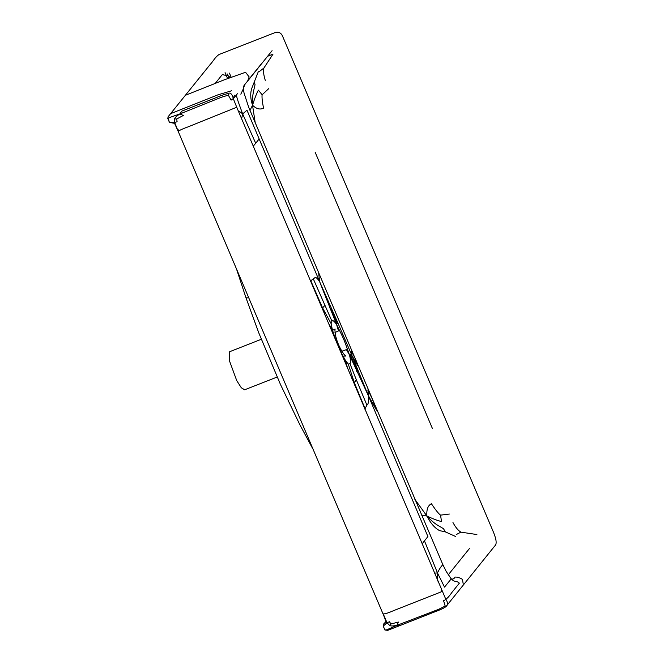 <?xml version="1.0" encoding="UTF-8"?>
<svg xmlns="http://www.w3.org/2000/svg" width="664" height="664" viewBox="0 0 664 664"><rect width="100%" height="100%" fill="white"/><g stroke="black" fill="none" stroke-linecap="round" stroke-linejoin="round"><path stroke-width="1" d="M349.936 363.582L356.319 379.775L354.344 382.738L348.293 364.138L349.936 363.582C350.874 362.859 350.708 359.938 349.438 354.833L350.127 354.236L355.008 365.607L358.718 372.106L368.337 395.619L376.505 410.128L371.931 398.251L367.914 389.843L368.337 395.619C368.877 401.189 368.396 404.351 366.885 405.098L365.092 408.667L354.344 382.738L354.891 385.601M354.344 382.738L351.721 378.14M321.135 306.079L322.571 307.88L310.777 280.714L313.317 278.897L331.925 321.144C332.614 319.841 334.183 321.011 336.631 324.663L337.304 321.633L319.608 281.619L336.631 324.663L338.474 330.913L334.98 332.515M331.925 321.144L331.112 323.642L322.571 307.88L324.372 313.707M322.571 307.88L324.804 305.515M437.642 581.008L437.476 572.924L444.523 587.109L451.254 578.842L450.798 578.319L451.105 578.643M371.931 398.251L372.562 399.28M422.072 543.874L427.898 536.537L368.337 395.619L349.438 354.833L346.417 349.621L341.819 351.248M446.847 605.493L447.154 605.029C447.179 605.609 446.523 605.958 445.179 606.083L438.663 609.311L396.914 625.38L399.911 625.554L436.812 611.063C446.274 607.543 446.698 605.834 446.847 605.493L463.406 584.926L462.41 579.373C459.82 577.688 457.355 576.933 455.023 577.091C454.11 578.859 452.848 579.44 451.254 578.842C455.18 582.934 456.292 580.203 459.347 583.175L452.026 592.271C448.532 597.285 446.374 599.426 445.552 598.687L236.683 107.12L233.263 98.554L234.409 95.234M355.008 365.607L356.883 371.724M350.127 354.236L352.003 355.672L358.718 372.106M352.003 355.672L357.581 365.399L355.032 358.402L351.447 350.941L352.003 355.672L337.304 321.633M355.032 358.402L356.145 360.618M414.875 499.353L426.919 516.053C426.388 509.587 427.882 505.478 431.417 503.744C435.692 510.11 438.738 513.911 440.556 515.139L441.51 521.539C437.991 520.75 433.119 518.924 426.919 516.053C430.587 523.274 434.82 528.137 439.601 530.627L445.345 531.881L443.519 528.743C438.638 525.498 435.567 525.166 426.919 516.053L421.532 515.032M445.345 531.881L455.62 536.487M456.218 534.595L460.891 532.146C458.226 530.569 455.579 527.365 452.964 522.535M440.556 515.139L449.345 514.044M424.454 540.836L437.476 572.924L434.331 573.14M313.317 278.897C315.043 277.984 315.217 275.269 319.608 281.619L246.975 110.191L242.659 113.951L255.681 143.241L253.258 146.18M463.406 584.926L494.755 545.974C496.971 544.314 496.531 539.683 493.418 532.08L282.457 35.914C280.698 32.221 277.726 31.316 273.543 33.2L219.012 54.531C214.588 57.693 213.874 60.515 209.899 64.831L185.364 95.309L224.058 79.896L245.564 72.276L249.141 76.933L247.713 80.859L246.228 82.826C245.132 83.672 244.219 85.573 243.497 88.528L240.816 94.18M243.489 88.578L244.003 92.943L248.743 107.394M229.802 92.985C231.462 93.674 232.616 95.533 233.263 98.562L231.113 100.123L228.3 95.143L221.319 97.293L179.828 113.959L183.339 115.453L176.715 118.989L174.624 118.823L174.79 123.147M233.139 98.064L233.263 98.562L233.139 98.064M319.608 281.619L318.604 272.539L248.776 107.435L244.003 92.943L243.489 89.466M243.481 89.374C243.522 86.627 243.92 85.058 244.676 84.643M337.212 323.841L332.49 312.578L329.535 307.349M332.49 312.578L330.581 305.938M258.321 71.679L251.822 88.246C250.17 93.118 250.403 98.778 252.527 105.219L255.325 123.446M254.428 82.104L255.026 84.668C253.955 90.445 252.229 93.167 252.527 105.219C254.644 98.446 256.594 93.416 258.396 90.13L262.122 94.786C261.765 96.977 262.23 101.451 263.525 108.207C259.956 109.867 256.296 108.871 252.527 105.219L249.963 110.456M259.574 71.347L263.89 68.043C263.151 71.015 263.616 75.123 265.276 80.369M262.122 94.786L268.754 88.611M238.21 111.187C239.223 111.303 240.708 112.233 242.659 113.951L241.563 119.005M167.975 117.852L169.337 122.168L174.649 122.442L178.508 132.086C177.562 131.223 180.815 129.463 188.277 126.791L236.575 107.311M169.843 122.267L169.337 122.168M178.101 129.505L178.508 132.086L206.288 197.855L382.763 613.287C382.763 614.648 386.39 613.76 393.644 610.623L440.041 592.329C441.975 591.516 442.506 590.877 441.643 590.412M231.587 90.777L218.049 94.803L170.598 113.66L168.141 116.706L167.793 118.433L169.445 122.392L174.566 123.346L178.508 132.086M228.3 95.143L229.13 93.831C228.3 93.076 223.793 94.421 215.593 97.857L181.878 111.095L179.828 113.959C176.491 116.158 174.756 117.777 174.624 118.823M176.715 118.989L177.105 121.744L174.649 122.442M383.576 614.69L387.037 622.807L386.182 621.844L385.908 622.923L386.606 622.06M384.921 630.011L384.813 629.796C386.763 629.962 383.667 631.124 396.914 625.38L398.367 622.035L391.063 623.969L389.345 621.736L387.037 622.807L383.261 626.061L384.921 630.011L387.718 630.344L399.911 625.554M391.063 623.969L389.693 625.488L387.037 622.807M396.914 625.38C392.955 626.111 390.548 626.144 389.693 625.488M267.609 56.266L272.987 54.166L263.89 68.043M447.154 605.029C447.843 603.435 447.304 601.318 445.552 598.687L445.428 598.496M277.178 377.036L244.651 389.785L241.322 387.793L236.733 380.596L229.279 360.336L229.661 351.721L261.326 339.271M442.68 564.267L446.183 571.389L451.254 578.842M349.438 354.833C343.388 337.918 344.159 339.736 336.631 324.663M445.179 606.083L443.594 600.704C445.395 599.932 446.042 599.26 445.552 598.687M229.827 77.63L228.831 75.995L222.266 74.642L215.261 83.349M437.476 572.924C441.784 564.151 442.747 565.919 442.639 564.168L318.604 272.539M476.893 534.545L460.891 532.146M242.659 113.951C237.048 98.48 235.521 95.176 237.405 93.724L233.205 98.944M384.813 629.796L383.402 626.484M167.926 118.856C169.245 117.536 166.158 118.698 179.828 113.959M365.092 408.667L364.934 409.256M356.319 379.775L366.885 405.098M331.112 323.642L332.315 329.535C335.801 340.898 340.159 351.165 345.396 360.353L348.293 364.138M345.396 360.353L347.646 368.528M332.315 329.535L328.464 323.343M259.143 138.975L255.681 143.241M227.138 73.887L228.881 78.003M432.322 428.297L315.143 152.247M469.44 548.547L448.2 574.916M386.116 622.492L384.29 623.454L386.108 621.197M248.743 297.862L245.987 297.804L236.567 269.177M312.91 449.03L299.896 424.802L280.474 384.489L258.777 332.871L245.987 297.804M225.079 72.633L227.586 78.51M246.228 82.826L272.091 50.696M170.598 113.66L185.364 95.309M248.029 80.394L261.707 63.412M343.238 356.502L345.637 355.647C347.106 358.386 338.964 349.779 335.685 336.117C334.83 330.564 334.664 328.248 335.204 329.153L332.531 330.29M442.664 564.217L446.183 571.389L450.798 578.319M384.29 623.454C383.767 623.529 383.427 624.401 383.261 626.061M231.122 77.124L229.395 73.09M383.045 613.835L386.182 621.844"/></g></svg>
